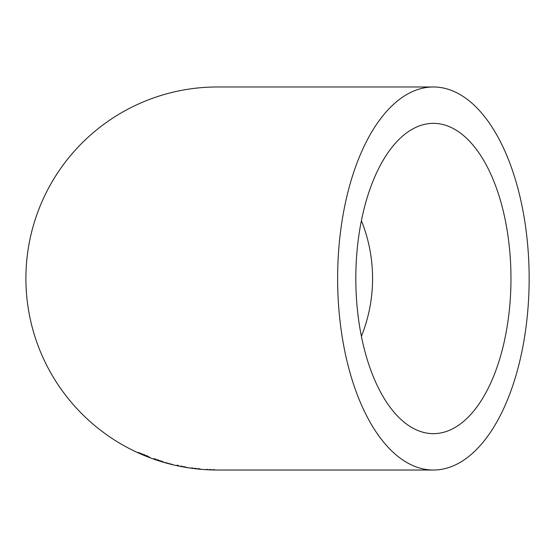 <?xml version="1.0" encoding="UTF-8"?>
<svg xmlns="http://www.w3.org/2000/svg" width="557" height="557" viewBox="0 0 557 557"><rect width="100%" height="100%" fill="white"/><g stroke="black" fill="none" stroke-linecap="round" stroke-linejoin="round"><path stroke-width="0.84" d="M433.388 470.024A191.524 95.762 90 0 0 529.15 278.5A191.524 95.762 90 0 0 433.388 86.976A191.524 95.762 90 0 0 337.626 278.5A191.524 95.762 90 0 0 433.388 470.024L217.425 470.024A191.524 191.524 0 0 1 25.901 278.5A191.524 191.524 0 0 1 217.425 86.976L433.388 86.976M215.851 470.004L204.454 469.537L215.851 470.004M201 469.203L189.672 467.908L201 469.203M181.122 466.237L187.222 467.483L181.122 466.237M166.021 462.394L165.909 462.783L172.858 464.608L165.916 462.756M158.132 460.117L153.983 459.059L164.023 462.178L158.132 460.117M144.186 455.32L149.889 457.471L140.26 453.419L149.687 457.213L138.004 452.423L144.186 455.32L144.34 454.944M355.812 278.5A155.152 77.576 90 0 0 433.388 433.652A155.152 77.576 90 0 0 510.964 278.5A155.152 77.576 90 0 0 433.388 123.348A155.152 77.576 90 0 0 355.812 278.5M361.402 336.324A155.152 155.152 0 0 0 361.402 220.676M140.427 453.043L140.26 453.419L140.427 453.043M142.578 453.809L142.418 454.185M144.521 454.623L144.36 454.999M146.7 455.549L146.547 455.932M147.521 455.932L147.368 456.315M147.57 456.573L140.246 453.502L147.57 456.573L147.716 456.197M144.103 454.63L143.943 455.006M140.413 453.126L140.246 453.502M154.115 458.669L153.983 459.059M158.202 460.089L158.077 460.479L161.648 461.461L154.567 459.128L154.7 458.738L154.567 459.114L158.077 460.451M155.786 458.975L155.647 459.358M158.223 459.776L158.097 460.159M176.952 465.179L176.868 465.582M181.178 466.07L181.102 466.474M181.088 466.265L184.771 467.065L184.84 466.655L184.771 467.065L181.088 466.265L181.171 465.868M178.651 465.367L178.56 465.763M192.437 467.81L192.381 468.214M195.66 468.2L195.611 468.604M198.577 468.555L198.536 468.959M195.967 468.305L195.918 468.709M199.552 468.709L199.517 469.119M195.681 468.326L195.639 468.736M198.417 468.569L198.376 468.973M207.197 469.273L207.169 469.676M210.442 469.426L210.428 469.836M213.38 469.544L213.366 469.948M210.741 469.46L210.727 469.871M214.368 469.579L214.361 469.99M210.476 469.474L210.462 469.885M213.22 469.544L213.206 469.955M161.648 461.461L161.767 461.078M177.537 465.213L177.453 465.617L177.537 465.213M177.453 465.617L177.537 465.22M184.771 467.065L184.84 466.669"/></g></svg>
